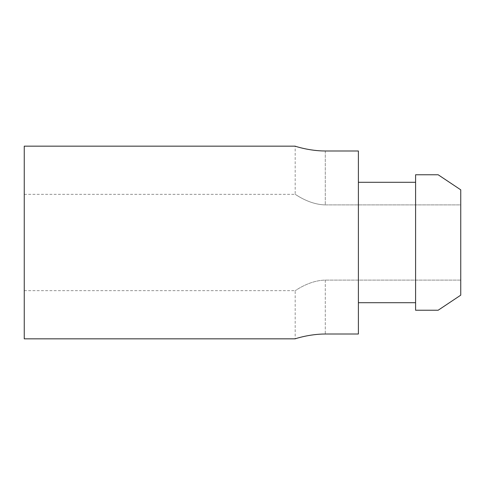 <?xml version="1.0" encoding="UTF-8"?>
<svg xmlns="http://www.w3.org/2000/svg" width="485" height="485" viewBox="0 0 485 485"><rect width="100%" height="100%" fill="white"/><g stroke="black" fill="none" stroke-linecap="round" stroke-linejoin="round"><path stroke-width="0.36" stroke-dasharray="2.42 1.82" d="M325.283 150.993L325.283 204.9C308.836 204.573 295.147 194.012 295.183 194.333C295.159 194.006 308.812 204.573 325.283 204.9C308.836 204.573 295.147 194.012 295.183 194.333C295.159 194.006 308.812 204.573 325.283 204.9L460.75 204.9L460.75 295.165L460.75 280.1L460.75 295.165L438.161 310.23L415.596 310.23L415.596 174.77L438.161 174.77L460.75 189.835L460.75 280.1L460.75 204.9L325.283 204.9L325.283 150.993L358.397 150.993L358.397 334.007L358.397 150.993L358.397 334.007L325.283 334.007C309.024 334.038 294.941 338.863 295.183 338.833C294.922 338.87 309.018 334.044 325.283 334.007L325.283 280.1C308.836 280.427 295.147 290.988 295.183 290.667C295.159 290.994 308.812 280.427 325.283 280.1C308.836 280.427 295.147 290.988 295.183 290.667C295.159 290.994 308.812 280.427 325.283 280.1L325.283 334.007M24.25 242.5L24.25 194.333L24.25 242.5M460.75 280.1L325.283 280.1L460.75 280.1M24.25 146.167L24.25 338.833M438.161 174.77L415.596 174.77L415.596 310.23L438.161 310.23M415.596 174.758L415.596 310.242M415.596 182.293L358.397 182.293M24.25 290.667L295.183 290.667L295.183 338.833M24.25 194.333L295.183 194.333L295.183 146.167"/><path stroke-width="0.73" d="M325.283 334.007C309.024 334.038 294.941 338.863 295.183 338.833C294.922 338.87 309.018 334.044 325.283 334.007L358.397 334.007L358.397 150.993L325.283 150.993C309.024 150.962 294.941 146.137 295.183 146.167C294.922 146.13 309.018 150.956 325.283 150.993C309.024 150.962 294.941 146.137 295.183 146.167C294.922 146.13 309.018 150.956 325.283 150.993M295.183 338.833L24.25 338.833L24.25 146.167L295.183 146.167M438.161 310.23L415.596 310.23L438.161 310.23L460.75 295.165L460.75 189.835L438.161 174.77L415.596 174.77L438.161 174.77M415.596 302.707L358.397 302.707L415.596 302.707M415.596 310.248L415.596 174.752M415.596 182.293L358.397 182.293"/></g></svg>
